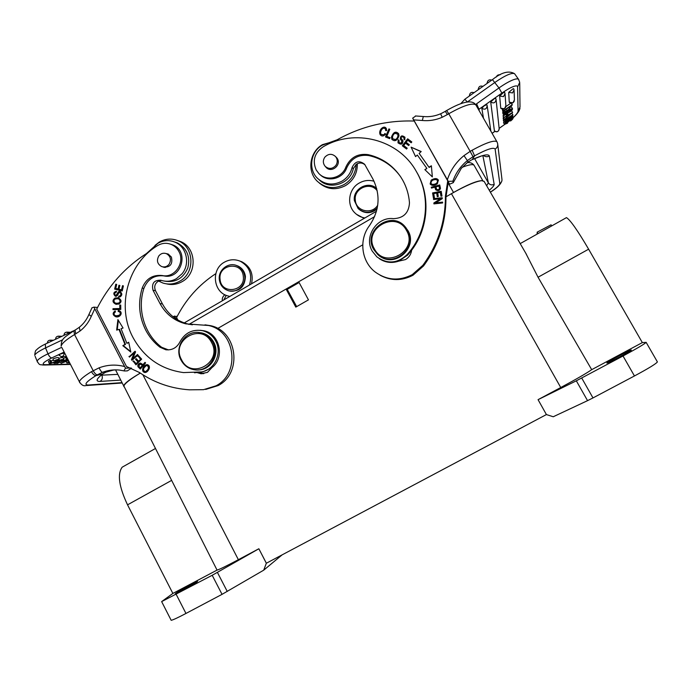 <?xml version="1.0" encoding="UTF-8"?>
<svg xmlns="http://www.w3.org/2000/svg" width="692" height="692" viewBox="0 0 692 692"><rect width="100%" height="100%" fill="white"/><g stroke="black" fill="none" stroke-linecap="round" stroke-linejoin="round"><path stroke-width="1.04" d="M484.132 181.425L481.693 180.664C475.525 181.442 465.448 185.785 451.435 193.682L560.745 387.529C576.652 378.974 586.972 373.014 591.695 369.666L538.047 277.233L525.643 252.995M68.742 361.025L68.205 361.034L68.646 360.826M51.511 362.21L50.741 360.342L49.712 360.489L50.481 362.366L51.511 362.21L50.594 362.876C51.13 363.698 58.249 360.489 57.886 360.108L53.665 360.826C57.246 359.451 59.123 359.062 59.304 359.65C58.249 361.241 48.501 364.675 49.201 363.317L50.481 362.366M53.431 360.255L51.035 361.042M59.227 359.477L58.535 357.79C58.362 357.193 56.476 357.582 52.903 358.958L53.665 360.826M49.712 360.489L48.44 361.458L49.201 363.317M69.217 361.951L68.179 362.513L69.529 362.556M66.25 361.501L66.847 362.971L69.693 362.876M66.847 362.971L69.114 361.743M57.202 361.06L57.739 362.374L55.325 362.781L56.173 362.184L55.957 361.665M63.733 359.433L63.041 357.755C62.877 357.262 61.458 357.47 58.785 358.395M57.739 362.374L58.266 362.046L57.445 361.483C60.031 359.849 62.15 359.226 63.802 359.598L62.055 360.731L61.277 360.792L62.358 360.099L58.95 360.939L59.46 361.259M60.965 360.039L61.277 360.792M59.659 361.336L59.728 361.501C57.462 362.971 55.507 363.56 53.864 363.257L55.273 361.968M59.261 360.679L59.72 361.449M56.173 362.184L55.386 362.245M57.029 363.421L67.063 359.304L57.029 363.421M63.335 358.465L65.757 357.479L66.51 359.304M67.063 359.304L66.311 357.47L65.757 357.479M58.924 355.117L60.308 354.036L64.581 352.92M64.148 362.072L65.524 361.025L66.847 361.008L64.071 361.881M67.998 359.563L66.389 360.515L68.413 360.385M68.534 360.61L61.034 363.283L67.885 359.356M61.034 363.283L60.507 361.994M66.432 357.764L66.951 357.53M122.008 382.641L88.169 385.029C83.62 384.89 86.206 381.759 95.928 375.618L97.261 374.856C95.92 374.614 94.562 373.222 93.169 370.67L74.563 334.556L80.082 330.984L79.303 327.264M181.096 360.221C173.424 347.038 186.338 328.934 200.706 332.843C205.957 334.132 209.935 337.22 212.643 342.09C219.952 354.624 208.664 372.106 194.815 369.831C188.743 368.931 184.167 365.731 181.096 360.221M211.562 342.531C201.606 322.057 170.31 340.222 181.564 359.779C191.312 380.271 222.919 362.288 211.562 342.531M198.639 332.506L201.813 332.913C207.038 334.201 211.008 337.272 213.707 342.133C220.437 353.768 211.224 370.229 198.223 369.9M162.767 266.861L163.269 267.077C170.241 267.51 172.957 264.171 171.4 257.043L168.095 254.016L166.158 253.566M158.84 255.884C160.942 253.41 163.468 252.667 166.435 253.67C170.673 256.23 171.547 259.777 169.073 264.292C167.04 266.697 164.575 267.458 161.668 266.567C157.292 264.067 156.349 260.503 158.84 255.884M162.265 275.528C152.638 274.551 145.943 278.755 142.171 288.132C137.829 302.715 139.023 316.737 145.752 330.188C149.308 336.935 154.056 342.618 159.982 347.228L165.82 349.763C172.083 350.386 176.763 347.817 179.859 342.047C184.868 332.861 192.385 329.063 202.427 330.655C208.249 332.134 212.669 335.577 215.679 341C222.53 352.963 214.632 370.012 201.415 371.933L183.484 372.581C161.063 369.467 144.256 357.807 133.054 337.601C116.204 306.686 127.57 263.591 157.516 245.634C162.032 242.961 166.677 242.598 171.46 244.535C174.661 245.971 177.117 248.272 178.847 251.447C185.439 262.657 174.522 278.435 162.265 275.528L163.892 275.883C154.299 274.906 147.63 279.092 143.884 288.434L142.171 288.132M194.452 372.789L202.877 371.846L211.96 367.599C225.134 357.652 219.84 333.691 203.88 330.767L200.23 330.283M159.982 347.228L161.617 347.263L168.476 349.91M161.617 347.263C144.394 334.262 136.973 309.488 143.884 288.434M163.892 275.883C181.157 280.018 189.686 251.369 173.043 245.029L170.742 244.241M197.038 372.564L200.922 373.749L207.436 372.382L211.96 367.599M203.803 373.671L199.011 372.313M229.856 296.418L227.426 295.813C213.024 291.825 210.991 269.266 224.381 262.19C229.588 259.301 234.908 258.998 240.34 261.273C249.535 266.567 252.58 274.473 249.475 285.017M251.525 283.824C253.661 273.902 250.452 266.55 241.88 261.784L239.415 260.893M223.879 299.887L226.197 295.363M115.668 369.865L113.376 370.09M113.107 370.151L105.885 372.166L102.658 373.974C96.249 379.06 95.401 381.543 100.106 381.413C102.286 379.83 102.866 377.745 101.828 375.159L117.726 374.372M106.663 371.838L105.885 372.166M97.261 374.856L102.693 372.253M131.497 368.187L127.363 370.877L124.551 370.981C123.937 370.843 124.266 369.909 125.546 368.179L124.629 366.544C115.962 364.277 107.45 364.71 99.094 367.833C100.66 371.068 101.862 372.538 102.71 372.244L105.867 372.132M99.094 367.833L91.448 371.665C84.052 376.206 80.021 379.562 79.372 381.733L79.831 382.84M95.946 375.652L102.65 373.957M103.843 373.161L102.658 373.974M177.247 316.296L172.758 316.503M174.592 316.002L176.036 318.891M215.8 273.66C198.881 284.758 185.811 299.394 176.59 317.576L177.87 320.015M224.952 294.783C222.859 296.228 221.994 298.226 222.348 300.778M243.307 276.368C245.496 291.773 221.111 294.827 220.073 279.36C217.859 264.05 242.191 260.832 243.307 276.368M229.614 290.977C239.605 291.721 244.873 286.903 245.426 276.515C244.726 271.567 242.191 268.055 237.832 265.97L236.214 265.399M244.717 276.316C246.032 285.554 236.223 293.763 227.832 290.51C222.954 288.581 220.108 284.94 219.321 279.585C217.937 269.975 228.576 261.645 237.097 265.745C241.473 267.83 244.008 271.351 244.717 276.316M364.857 217.971C361.112 217.349 357.868 215.731 355.134 213.127C346.32 205.109 348.491 188.933 359.183 183.077C363.931 180.396 368.888 179.782 374.043 181.235M356.544 214.347L364.122 218.404M507.798 113.773L507.859 114.725L506.631 115.59L506.561 114.638L507.643 113.549M506.042 114.76L506.631 115.59M507.167 121.766L507.487 123.202L504.624 124.387C503.62 123.392 512.902 116.983 512.98 118.168C513.222 118.591 512.417 119.534 510.575 120.996L509.641 119.958M510.272 120.849L511.881 118.972C509.675 119.768 507.677 121.117 505.878 123.003L506.198 123.496L505.869 123.02M506.207 123.496L507.772 122.64M504.018 121.584L503.508 122.795L504.624 124.387M509.018 111.654L511.284 109.526L509.035 111.767M506.907 112.597L507.409 113.306L507.79 111.983L505.151 113.834L505.238 114.595M505.238 114.587L507.409 113.306M505.48 114.604L505.169 114.171M509.814 107.623L511.293 106.577L512.504 109.189C512.011 110.478 510.705 111.602 508.568 112.571L504.105 115.503L502.807 112.554M512.461 108.246L503.923 114.249L504.001 115.244M503.923 114.249L502.755 112.588M502.833 113.583L504.036 115.408M503.689 119.508L503.326 120.607L504.459 122.216C506.241 122.077 507.98 120.711 509.658 118.133L511.751 116.714L510.263 118.427L509.84 117.83M505.255 119.699L505.653 120.27L507.253 119.007L506.994 118.626M504.459 122.216L505.653 120.27M507.262 119.37L507.755 120.071L505.636 121.36L507.253 119.007M507.755 120.071L508.352 119.05M508.3 117.813L508.732 118.419C510.376 116.723 511.76 115.849 512.884 115.806C513.092 116.36 512.253 117.329 510.376 118.704L509.796 117.891M507.703 118.194L508.317 119.067L508.741 118.419M512.884 114.682L504.26 120.322L512.884 114.682L511.942 113.332M504.234 120.036L503.119 118.704L504.26 120.322M508.646 109.967L510.134 109.241L510.16 109.682L507.167 111.127L503.914 114.119L506.146 111.62L503.767 112.364L507.08 110.737L510.065 107.978L508.551 109.838M509.416 107.052L510.065 107.978M506.12 109.371L507.08 110.737M509.77 108.731L510.134 109.241M503.041 111.706L502.738 112.459L503.914 114.119M502.703 112.017L503.88 113.678M503.767 112.364L502.591 110.685L503.802 112.796M511.353 103.255L512.322 105.002L504.883 110.244L504.97 111.455L503.767 112.303L503.638 110.711L502.6 109.224M512.305 104.604L503.638 110.711M502.47 109.215L502.591 110.625L503.767 112.303M505.887 106.603L510.757 103.177M483.492 118.263L481.822 108.263L484.21 105.772L486.796 104.656M495.68 98.342L496.069 99.363C495.507 102.866 493.725 103.739 490.706 101.984L494.244 98.766L495.524 98.29L496.069 99.363M496.121 99.821L499.157 128.591C498.664 131.696 497.081 132.457 494.408 130.892L490.706 101.984M494.486 130.987L494.451 130.961C496.545 132.44 498.119 131.964 499.166 129.525M504.632 92.382L505.039 93.498L503.499 96.629L499.65 96.032L503.214 92.789L504.485 92.321L505.039 93.498M505.065 93.982L505.887 105.789L504.425 108.774L500.748 108.203L499.65 96.032M500.861 108.324L500.809 108.298C502.954 109.838 504.624 109.379 505.835 106.905M513.672 88.723L514.078 89.917L512.538 92.936L508.715 92.347L513.049 88.758L513.672 88.723L514.078 89.917M514.095 90.427L514.416 99.873L512.936 102.779L509.251 102.208L508.715 92.347M509.373 102.338L509.312 102.312C511.397 103.835 513.066 103.402 514.32 101.023M507.798 115.599L511.276 113.514L507.85 116.299L507.798 115.599M506.76 117.19L506.7 116.256L504.165 117.346L512.642 112.364L504.347 119.604L506.76 117.19L506.284 116.498M511.466 110.737L512.642 112.364M504.312 119.188L503.171 117.562L504.347 119.604M503.171 117.562L503.741 117.095M504.165 117.346L503.049 116.1L504.2 117.735M503.015 115.702L503.888 115.192M448.373 181.347L452.888 181.192L453.295 182.645L449.601 184.193L413.704 119.889L422.336 120.486L423.314 116.515C429.23 117.104 435.008 116.187 440.631 113.773L442.214 117.277L447.395 114.561L445.302 111.36M471.408 160.008L467.948 162.127L467.377 160.579L473.025 156.712L470.162 151.375L463.977 155.631C456.08 162.084 450.561 170.076 447.404 179.626M473.025 156.712L474.548 155.821C486.848 149.204 493.707 146.972 495.135 149.117L499.823 183.588C499.676 185.127 496.527 187.982 490.368 192.168M474.548 155.821L472.143 150.216L470.162 151.375L448.771 113.748L447.395 114.561M452.888 181.192C455.743 173.009 460.578 166.141 467.377 160.579L463.977 155.631M483.431 155.397C485.222 156.894 487.194 157.101 489.348 156.02C488.509 153.719 482.817 154.896 472.264 159.558L474.565 155.856M467.455 162.508L461.218 168.415L453.381 182.42L461.313 168.303M319.349 183.06C327.368 189.608 336.13 190.438 345.611 185.551C353.569 180.413 357.479 173.13 357.332 163.693M352.133 167.377C350.61 173.346 347.237 177.939 342.012 181.148C333.086 185.724 324.946 184.807 317.602 178.424C308.018 169.583 310.466 151.773 322.169 145.242L337.168 139.784C361.06 126.42 386.75 120.174 414.24 121.039L447.776 180.491L445.406 196.173C445.475 221.63 437.958 244.674 422.847 265.313L412.242 274.655C399.301 281.203 387.027 280.372 375.419 272.181C361.388 261.714 358.594 239.795 369.442 225.67C379.648 210.472 380.764 194.841 372.798 178.795L364.658 164.315C359.39 160.137 355.212 161.167 352.133 167.377L353.318 168.675L356.216 164.35C355.679 173.035 351.744 179.712 344.391 184.383C334.582 189.409 325.621 188.432 317.498 181.46C306.79 171.72 309.436 151.92 322.437 144.663L333.778 141.376M325.456 166.616L326.018 167.3C331.165 173.355 341.554 165.423 337.359 158.606L335.386 156.375M324.859 157.153C328.389 153.589 331.97 153.408 335.603 156.617C337.739 159.506 337.782 162.508 335.724 165.604C332.316 169.082 328.804 169.324 325.179 166.34C322.861 163.433 322.757 160.371 324.859 157.153M416.714 172.135C431.384 197.549 427.301 232.512 407.104 254.63C397.433 263.574 387.347 264.309 376.855 256.844L372.235 251.118C363.577 236.872 376.829 216.492 393.471 218.646C403.531 218.222 408.868 212.946 409.474 202.817C408.868 194.763 406.637 187.247 402.77 180.275L400.789 177.022C392.771 165.25 381.872 157.785 368.083 154.627C357.799 153.295 350.403 157.421 345.888 167.006C342.056 178.173 326.503 181.84 318.822 173.484L316.192 169.964C312.248 160.622 314.488 152.949 322.922 146.946C354.33 128.098 398.48 139.179 416.281 171.382L416.714 172.135M379.346 258.704C385.349 262.649 391.819 263.462 398.748 261.143L407.649 255.097L411.628 250.227C428.59 227.988 430.718 195.793 416.783 172.239L416.515 171.78M398.748 261.143L405.495 259.578C409.024 257.433 411.074 254.319 411.628 250.227M379.822 256.109C395.158 268.28 418.34 247.355 407.908 230.574L405.062 226.725M373.723 249.501C361.933 230.298 392.122 209.209 405.642 227.408L407.467 230.107C418.513 247.909 392.502 269.041 377.702 254.483L373.723 249.501M406.515 230.479C395.798 209.538 362.34 228.957 374.424 248.921C384.899 269.889 418.712 250.642 406.515 230.479M320.05 174.6C327.783 182.601 342.947 178.83 346.709 167.879C351.199 158.338 358.568 154.23 368.801 155.553C381.941 158.546 392.485 165.526 400.443 176.495M380.142 275.234C390.963 281.013 401.922 281.004 413.02 275.217L423.547 265.936C438.555 245.444 446.02 222.565 445.959 197.281L448.304 181.711L447.776 180.491M404.189 139.525L404.145 137.89M401.299 138.573L403.055 140.831M398.09 142.941L398.203 139.801L397.995 142.786C401.239 145.13 402.9 144.429 402.978 140.684L401.204 138.417C401.126 136.506 402.087 136.281 404.076 137.734L403.938 139.395L404.759 139.81L404.941 137.232C401.905 134.983 400.374 135.623 400.348 139.161L401.991 141.246M400.443 139.317C400.556 135.978 402.078 135.329 405.028 137.388M399.163 142.465L400.806 143.668L402.19 141.523M398.376 140.113L398.903 140.364M400.806 143.668L399.059 142.301L398.99 140.191M402.017 141.22L400.625 143.4M399.016 140.208L398.203 139.81M385.764 137.059L388.93 128.92L385.487 136.947L389.648 138.625L390.054 137.682L386.776 136.359L389.968 137.872M389.12 129.231L389.726 129.473M386.776 136.359L389.812 129.274L388.93 128.92M392.719 138.789C392.191 136.471 392.935 134.646 394.933 133.305L397.744 134.179C398.298 136.298 397.571 138.097 395.565 139.576L392.719 138.789L395.746 139.879C397.744 138.4 398.471 136.609 397.926 134.49L397.831 134.335M391.983 139.499L391.629 137.44C393.471 132.431 395.824 131.229 398.704 133.85M391.447 137.137L391.88 139.334C394.829 141.921 397.208 140.736 398.999 135.762L398.627 133.694C395.763 130.875 393.376 132.016 391.447 137.137L391.629 137.44M434.031 203.88L433.97 203.206L440.397 198.768L433.849 202.99L433.919 203.889L442.629 202.955L442.56 202.116L435.718 202.851L442.266 198.63L442.197 197.73L433.486 198.673L433.555 199.512L440.397 198.768M435.718 202.851L442.577 202.341M433.668 199.504L433.616 198.889L442.214 197.964M437.353 196.658L436.678 193.051L437.266 196.675L438.278 196.485L437.69 192.86L440.328 192.359L440.96 196.234L441.98 196.044L441.211 191.303L432.587 192.93L433.382 197.808L434.394 197.618L433.746 193.604L436.678 193.051M441.038 196.217L440.328 192.359M433.469 197.791L432.716 193.155L441.245 191.546M402.545 145.977L407.657 138.807L402.303 145.787L406.576 149.031L407.207 148.2L403.687 145.536L407.13 148.313M403.687 145.536L405.512 143.157L408.687 145.562L409.309 144.749L406.135 142.344L409.232 144.853M407.813 139.109L411.714 142.059M406.135 142.344L407.778 140.199L411.169 142.768L411.801 141.946L407.657 138.807M425.061 169.825L426.886 168.415L417.319 155.025L415.563 156.608L411.109 147.162L421.039 151.695M429.135 167.447L419.144 153.39L429.135 167.447L431.419 166.106M415.572 156.591L411.273 147.457M428.997 167.179L431.384 165.786L432.344 176.901L424.845 169.609L426.886 168.415M419.144 153.39L421.203 151.539L411.109 147.162M436.6 189.245L436.661 189.383C437.863 190.274 438.832 190.066 439.576 188.769L438.944 186.07L439.602 188.769M439.463 188.535C438.711 189.833 437.742 190.04 436.54 189.15L435.908 186.883L438.944 186.07M435.709 189.798L434.913 187.151L435.649 189.703C437.993 191.174 439.602 190.732 440.484 188.38L439.731 184.954L431.254 187.221L431.462 188.077L434.913 187.151L435.432 189.037M431.531 188.06L431.384 187.454L439.801 185.205M431.073 183.588L432.388 184.652C436.003 184.626 437.733 183.345 437.595 180.802L437.474 180.56C437.612 183.103 435.882 184.392 432.258 184.409L431.004 183.475C430.96 180.811 432.716 179.513 436.28 179.583L437.474 180.56M430.199 184.063L431.306 180.378C434.671 178.363 437.05 178.32 438.443 180.266M431.177 180.136L430.13 183.951C431.773 185.888 434.169 185.854 437.309 183.838L438.373 180.11C437.007 178.078 434.611 178.086 431.177 180.136L431.306 180.378M385.902 130.589L385.522 129.196M385.037 133.772L383.576 134.793L381.231 134.421L383.775 135.113L385.037 133.781L385.565 134.144M380.332 134.905C378.308 130.416 384.112 124.992 386.378 128.677M381.032 134.11C379.51 132.553 382.615 125.849 385.435 129.041L385.695 130.589L386.672 130.606L386.3 128.53C384.164 124.474 377.901 130.165 380.211 134.724C381.854 136.644 383.671 136.41 385.643 134.014L384.83 133.461M353.318 168.675C350.316 183.916 329.764 190.62 319.315 179.92M356.216 164.35C359.312 162.43 362.236 162.585 364.995 164.808M415.831 115.971L412.7 118.116L414.058 121.031M448.269 181.84L449.601 184.193M413.704 119.889L412.7 118.116M492.427 79.632L498.993 87.936L501.864 93.109L478.968 109.284L476.615 103.783L475.871 104.916M501.864 93.109C506.146 90.107 509.84 87.979 512.945 86.725C515.955 85.574 517.504 85.635 517.59 86.898L519.718 82.357L518.472 79.225C517.633 78.594 515.825 78.81 513.049 79.874C509.104 81.431 504.425 84.121 498.993 87.936L476.615 103.783L477.125 107.122M377.728 205.195C372.045 214.909 356.017 211.371 355.333 200.325C353.43 188.501 370.402 181.088 377.235 190.819M358.94 209.269C364.918 213.889 370.955 213.793 377.053 208.975M377.261 208.007C370.86 213.534 364.476 213.698 358.11 208.508L354.382 200.654C352.522 188.899 368.282 180.301 376.707 188.553M591.695 369.666L642.34 342.601L646.146 342.35C644.806 343.863 637.098 348.405 623.025 355.991L576.324 380.816L538.056 399.656L560.745 387.529M538.056 399.656L546.412 414.569L553.237 416.757L587.551 400.651L592.983 397.926L581.721 378.04M196.986 581.937L197.583 581.297C196.407 581.358 179.643 590.561 175.941 593.182L175.258 593.883C176.477 593.805 193.639 584.368 196.986 581.937M171.417 480.499L127.536 504.831L172.862 593.442L217.054 570.096C219.321 569.507 226.422 566.039 238.377 559.69L258.851 548.756L266.333 563.245L546.395 414.569M266.333 563.245L263.721 570.165L282.12 554.863M258.851 548.756L266.368 563.219M258.791 548.808L212.193 575.286L222.037 594.35L185.966 613.449C177.879 617.705 172.948 619.989 171.175 620.309L161.643 601.607L172.862 593.442M222.037 594.35L263.721 570.165M212.193 575.286L161.643 601.607M140.32 373.1C130.243 379.13 124.759 383.437 123.877 386.041L123.92 386.707L123.669 385.851C124.543 383.351 129.906 379.199 139.758 373.421L140.32 373.092M127.536 504.831C118.955 486.597 117.164 474.046 122.181 467.178L155.484 448.477M642.34 342.601L588.624 249.189C577.604 230.401 570.217 219.883 566.471 217.625L520.202 243.61M631.268 350.014C630.066 349.797 606.253 362.461 606.832 362.997L606.875 363.041C607.489 363.56 631.839 350.654 631.355 350.057L631.268 350.014M623.025 355.991L634.452 375.964L592.983 397.926M634.452 375.964C648.568 368.386 656.224 363.698 657.4 361.907L657.313 361.769M445.951 196.848L453.519 192.488C467.091 184.859 476.485 180.915 481.693 180.664M296.66 306.617L287.232 289.368L299.1 282.526M295.795 307.11L286.073 289.048L298.693 281.774L308.459 299.861L295.795 307.11M287.232 289.368L286.073 289.048L217.695 328.475M166.504 283.858C171.971 285.19 177.204 284.438 182.212 281.592C197.419 273.513 196.493 247.935 180.776 241.655L177.585 240.522M154.973 245.435L159.255 242.088C165.526 238.541 171.936 238.152 178.484 240.903C194.296 247.217 195.23 272.968 179.92 281.108C174.453 284.196 168.779 284.836 162.897 283.028L158.598 281.038L161.4 280.424M146.505 253.523L157.871 243.325C163.494 240.141 169.255 239.778 175.137 242.217C186.615 246.897 190.395 263.825 182.126 273.695L176.529 278.599C171.555 281.41 166.391 281.981 161.054 280.312L160.873 280.243C154.056 279.983 151.436 283.313 153.01 290.251L160.008 303.572C165.795 314.116 174.384 320.863 185.759 323.839L208.396 325.482C235.401 330.793 240.825 373.299 216.008 385.807L203.517 389.674L189.444 389.821C171.218 388.584 154.567 382.823 139.499 372.538L126.498 366.492L96.716 309.09C108.324 285.891 124.923 267.372 146.505 253.523M174.436 241.915L177.472 242.97C187.091 248.454 190.525 256.827 187.766 268.081C183.034 278.625 175.258 282.959 164.419 281.09M205.68 389.432L218.084 385.591C242.745 373.17 237.356 330.949 210.524 325.673L204.97 324.833M192.376 324.816L188.034 324.046C176.72 321.097 168.191 314.384 162.447 303.909L160.008 303.572M158.598 281.038C154.904 283.348 153.866 286.557 155.484 290.683L162.447 303.909M116.498 315.863C120.391 315.621 121.628 314.35 120.218 312.04M116.49 316.815L116.195 316.754C113.228 315.163 112.917 313.312 115.253 311.201M118.678 311.478L118.851 310.561L118.315 310.474L118.142 311.426M119.699 311.997L118.687 311.461M119.681 311.98C121.083 314.384 119.777 315.638 115.754 315.768C113.575 314.756 113.488 313.441 115.477 311.824L115.157 310.942C112.338 312.974 112.502 314.895 115.65 316.711C119.725 318.182 123.885 312.412 118.868 310.57M118.142 311.409L119.673 311.997M122.233 290.925L114.656 289.109L122.225 290.977L123.401 285.891L122.51 285.675L121.541 289.853L122.077 289.939L123.038 285.805M121.541 289.853L118.955 289.221L119.837 285.45L118.946 285.234L118.073 289.005L118.609 289.092L119.474 285.363M115.201 289.195L116.325 284.325M118.073 289.005L115.754 288.434L116.689 284.412L115.789 284.196L114.656 289.109M116.031 295.415C117.726 295.389 118.851 289.931 120.642 291.695M118.73 297.024L120.174 296.851C122.328 295.164 122.302 293.417 120.105 291.617C118.315 289.844 117.19 295.311 115.486 295.328C114.145 294.039 114.457 292.976 116.412 292.136L116.472 291.245C113.401 292.214 113.012 293.866 115.322 296.202L115.824 296.271C113.661 294.299 113.877 292.647 116.464 291.315M119.275 297.041L119.318 296.271C120.832 296.029 121.515 295.112 121.351 293.512L120.486 292.664M115.322 296.202C116.611 296.6 117.709 295.57 118.6 293.097M121.351 293.512L120.815 293.425C120.979 295.034 120.296 295.951 118.773 296.167M118.574 293.079L119.95 292.578L120.84 293.417M118.773 296.141L118.73 297.015M113.54 309.618L113.523 308.77L120.391 308.589L120.728 305.137M120.339 305.146L119.802 305.085L119.854 308.528L112.978 308.71L112.986 309.627L120.78 309.428L120.719 305.06L119.802 305.085M120.391 308.589L119.854 308.528M113.523 308.77L112.978 308.71M116.775 303.381C120.347 303.33 121.42 302.041 119.993 299.515L117.9 298.71M114.526 302.542C113.22 299.826 114.44 298.572 118.185 298.78L119.456 299.437C120.858 302.144 119.655 303.416 115.858 303.234L114.526 302.542M116.697 304.333L116.317 304.255C112.882 302.404 112.666 300.328 115.685 298.036L117.969 297.768M118.877 304.065C121.904 301.989 121.731 299.913 118.349 297.854L115.14 297.958C112.121 300.259 112.338 302.335 115.772 304.186L118.877 304.065M140.952 359.191L138.495 361.146L140.952 359.191L138.409 356.38L138.807 355.982M138.348 361.804L136.082 363.568L138.348 361.804L136.056 359.269L136.445 358.88M136.238 364.572L133.487 361.527L133.885 361.129M138.409 356.38L140.433 359.2M133.487 361.527L135.961 364.848L141.652 359.131L138.556 355.705L137.89 356.38M138.495 361.146L136.203 358.612L135.537 359.278L137.829 361.812M136.056 359.269L135.537 359.278M136.082 363.568L133.634 360.861L132.968 361.535M117.216 329.946L118.367 320.344M125.494 344.443L119.526 329.401L118.981 329.366L124.967 344.426L125.494 344.443L122.813 345.68L124.967 344.426M130.719 351.588L123.349 345.689M122.813 345.68L130.823 352.09L128.712 342.246L126.87 343.318L128.781 342.54M126.87 343.318L121.057 328.691L123.064 328.034L117.917 319.6L116.645 330.127L118.981 329.366M132.267 360.048L131.437 359.658L131.947 360.324L138.037 355.091L137.561 354.468L132.769 358.577L137.769 354.737M129.767 356.804L129.499 356.458L135.26 351.493M131.956 359.65L134.75 352.972L134.222 352.972L131.437 359.658M132.769 358.577L135.571 351.891L135.052 351.225L129.499 356.458M134.222 352.972L129.447 357.081L128.971 356.458M145.484 371.561L146.185 371.5C149.273 369.243 149.749 367.253 147.612 365.54L147.102 365.558C149.247 367.27 148.771 369.26 145.683 371.517L144.948 371.587C142.708 370.056 143.14 368.083 146.263 365.653L147.612 365.54M145.406 372.478L145.294 372.469C143.521 372.097 142.837 370.834 143.227 368.68L147.162 364.632M149.282 368.464C149.731 366.379 149.057 365.108 147.258 364.649C145.233 364.736 143.72 366.094 142.716 368.706C142.327 370.86 143.01 372.123 144.792 372.495C146.618 372.547 148.114 371.206 149.282 368.464M142.223 365.592L140.338 367.789L138.703 366.111L140.216 364.009L142.734 365.575L140.346 364.035M142.734 365.575L140.338 367.789M140.545 368.793L137.993 366.769L140.303 369.078L145.588 362.928L144.991 362.357L142.846 364.866L145.268 362.625M138.512 366.751C137.916 365.151 138.564 363.923 140.459 363.058M143.356 364.848L140.407 363.049C138.227 363.637 137.423 364.874 137.993 366.769M125.546 368.179L131.004 367.988M97.511 307.507L93.922 307.11L91.924 307.888M124.629 366.544L93.922 307.11M75.774 333.847L75.047 330.145M75.073 330.101L75.618 329.764M537.848 233.697L537.148 232.175L551.066 224.813L551.697 225.921M537.148 232.175L537.978 233.628M537.442 233.931L537.027 233.213L537.286 234.017M435.034 187.385L435.311 188.804M142.846 364.857L141.696 363.776L142.846 364.866M58.906 355.082L61.216 356.614C63.361 356.423 64.269 355.195 63.941 352.911M60.273 336.961L57.99 336.182M66.441 332.16L68.724 332.947M51.961 340.914L49.737 340.196M72.08 331.347L71.302 332.376M61.545 347.393L47.973 353.82L45.551 347.912L45.326 344.071L45.836 343.829M73.932 330.672L45.326 344.071C41.018 346.147 38.017 348.145 36.313 350.074C35.595 350.1 35.067 351.839 34.712 355.264C35.456 353.5 39.063 351.043 45.551 347.912L62.756 339.737M80.082 330.984C85.012 327.126 88.749 322.23 91.309 316.296L94.718 308.874M88.887 314.549L91.309 316.296M201.415 371.933L202.877 371.846M95.928 375.618C94.406 375.471 92.91 374.156 91.448 371.665M120.693 380.098L100.106 381.413M174.92 318.138L175.275 317.438M486.831 104.734L487.151 105.565C486.666 109.12 484.893 110.019 481.822 108.263M482.947 86.362C480.075 85.497 478.535 86.595 478.31 89.657L478.276 88.844M469.418 95.288L469.461 95.946C469.678 92.884 471.217 91.794 474.081 92.659M491.761 80.108C488.976 79.32 487.445 80.402 487.177 83.36L487.177 82.504M489.261 190.265C492.626 187.428 494.261 185.447 494.157 184.314C491.761 185.395 489.824 184.902 488.353 182.826L482.834 155.553M486.632 185.724L488.353 182.826L474.574 158.58M489.348 156.02L494.157 184.314M446.651 110.521L448.771 113.748C463.337 105.556 472.368 102.606 475.845 104.881L476.053 105.245M415.399 115.953L423.504 116.533M422.336 120.486C429.152 121.135 435.778 120.062 442.214 117.277M407.649 255.097L407.104 254.63M346.709 167.879L345.888 167.006M368.083 154.627L368.801 155.553M422.847 265.313L423.547 265.936M445.406 196.173L445.959 197.281M499.823 183.588C501.51 182.489 502.21 180.967 501.916 179.029L497.756 144.498M495.135 149.117C497.167 147.785 497.998 145.951 497.643 143.625L497.046 141.938M472.143 150.216C485.81 142.811 494.062 139.966 496.882 141.67L475.845 104.881C472.273 99.518 462.567 101.387 446.729 110.469L445.363 111.282M464.842 99.224L467.316 102.009L495.048 82.331C505.221 75.367 511.734 72.496 514.571 73.707L514.934 74.226M460.751 103.705L464.963 99.146L492.592 79.519C501.605 72.279 508.931 70.342 514.571 73.707L518.801 79.658M517.59 86.898L518.083 111.135L520.012 107.009L519.727 83.204M479.253 110.832L478.968 109.284L478.561 109.63M518.083 111.135C517.988 112.476 516.232 114.751 512.815 117.934M509.961 120.417L507.565 122.328M504.71 124.439L499.131 128.349M492.09 133.288L494.858 131.35M499.14 128.401L504.416 124.646M217.409 572.414L227.253 591.444M176.252 594.471L185.966 613.449M139.187 372.331L139.758 373.421M115.832 369.865L116.256 371.517M142.881 374.77L238.377 559.69M538.047 277.233L588.624 249.189M587.551 400.651L576.324 380.816M374.588 216.648L188.847 324.444M462.204 167.3C468.994 164.661 472.956 163.995 474.081 165.302L474.184 165.492M453.519 192.488L448.001 182.697M298.693 281.774L362.746 244.83M155.484 290.683L153.01 290.251M119.993 299.515L119.456 299.437M115.685 298.036L115.14 297.958M145.683 371.517L146.185 371.5M143.227 368.68L142.716 368.706M124.551 370.981L119.223 370.038C113.549 369.511 108.038 370.246 102.701 372.244M75.047 330.075L73.845 330.785C63.223 338.103 61.38 338.829 61.138 346.199C61.744 343.483 66.216 339.599 74.563 334.556L73.845 330.785L74.364 330.482M88.169 385.029L85.843 385.591C83.507 386.248 81.353 384.96 79.372 381.733L61.873 347.626M37.411 362.046L37.1 361.103C39.894 365.852 39.531 364.269 43.086 365.047L45.066 364.693C41.131 364.39 43.354 362.141 51.744 357.946C50.386 357.703 49.123 356.328 47.973 353.82C41.477 356.951 37.852 359.382 37.1 361.103L35.128 356.293M45.066 364.693L70.342 364.148M64.157 352.081L51.744 357.946M484.019 181.226L526.491 254.457M57.263 361.034L57.445 361.483M53.604 362.617L53.864 363.257M66.467 356.588L61.752 356.614M55.576 339.201C55.671 337.212 56.744 336.2 58.785 336.165L61.709 336.286M70.1 332.29L67.254 332.151C65.195 332.169 64.122 333.181 64.019 335.188M47.324 343.12C47.463 341.191 48.526 340.213 50.507 340.17L53.345 340.256M78.914 327.558C83.213 324.263 86.509 319.998 88.792 314.773L92.027 307.672M200.706 332.843L201.813 332.913M163.269 267.077L164.696 267.423M166.435 253.67L168.718 254.319M163.087 266.913L165.371 267.467M202.427 330.655L203.88 330.767M167.429 349.789L165.82 349.763M171.46 244.535L173.043 245.029M200.922 373.749L203.093 373.619M240.34 261.273L241.88 261.784M237.832 265.97L237.097 265.745M512.98 118.168L512.253 117.13M512.478 115.227L512.884 115.806M487.151 105.565L486.805 104.682M490.836 131.091L487.211 105.98M500.091 74.84C498.275 74.554 497.012 75.29 496.302 77.037M471.373 160.016L467.922 162.17M467.498 162.499L461.322 168.32M326.018 167.3L326.589 167.845M335.603 156.617L337.151 158.26M325.742 166.876L327.342 168.39M405.642 227.408L406.083 227.884M416.783 172.239L416.281 171.382M440.648 113.808L445.38 111.317M472.195 159.627L482.116 155.752M501.968 180.413C501.069 184.046 497.211 187.973 490.377 192.194M492.116 133.331L494.901 131.376M519.977 108.177C519.562 110.815 517.183 114.085 512.858 117.995M509.995 120.469L507.591 122.372M123.669 385.851L115.547 369.865M123.877 386.041L217.054 570.096M657.4 361.907L646.146 342.35M184.236 322.922L376.491 211.216M482.808 180.681L474.081 165.302C472.549 163.2 470.283 162.309 467.29 162.646M180.776 241.655L178.484 240.903M175.137 242.217L177.472 242.97M208.396 325.482L210.524 325.673M185.759 323.839L188.034 324.046M116.195 316.754L115.65 316.711M119.145 311.53L118.6 311.469M120.503 292.578L119.958 292.491M118.73 298.849L118.185 298.78M116.317 304.255L115.772 304.186M145.294 372.469L144.792 372.495M140.727 363.992L140.216 364.009M75.004 330.171L78.957 327.55M122.19 382.996L86.872 385.513M43.899 365.03L70.498 364.442"/></g></svg>
